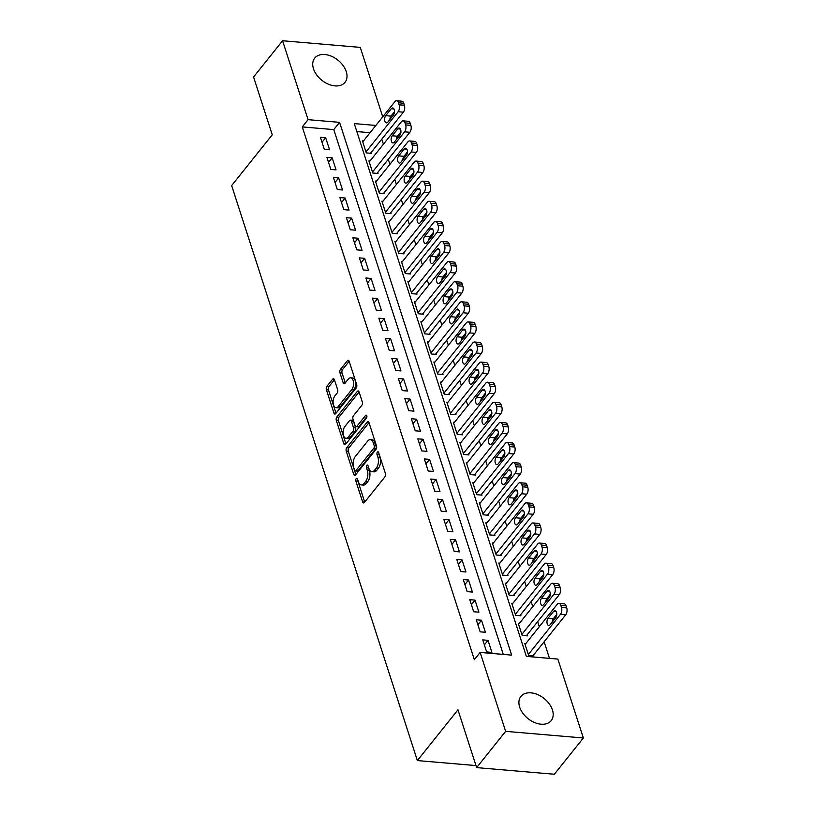 <?xml version="1.0" encoding="UTF-8"?>
<svg xmlns="http://www.w3.org/2000/svg" width="815" height="815" viewBox="0 0 815 815"><rect width="100%" height="100%" fill="white"/><g stroke="black" fill="none" stroke-linecap="round" stroke-linejoin="round"><path stroke-width="1.22" d="M356.216 478.599A1.712 0.907 -85.1 0 0 355.86 480.972L362.634 501.938A2.435 1.294 -85.1 0 0 363.561 502.947A2.435 1.294 -85.1 0 0 364.407 502.488L384.904 476.867A2.435 1.294 -85.1 0 0 385.403 473.464L378.629 452.498A1.712 0.907 -85.1 0 0 377.977 451.795A1.712 0.907 -85.1 0 0 377.386 452.111A1.712 0.907 -85.1 0 0 377.039 454.495L377.916 457.205A7.804 4.136 -85.1 0 1 376.316 468.075L374.605 470.214A7.804 4.136 -85.1 0 1 371.895 471.681A7.804 4.136 -85.1 0 1 368.92 468.452L368.044 465.742A1.712 0.907 -85.1 0 0 367.392 465.039A1.712 0.907 -85.1 0 0 366.801 465.355A1.712 0.907 -85.1 0 0 366.455 467.739L367.331 470.449A7.804 4.136 -85.1 0 1 365.721 481.319L364.02 483.458A7.804 4.136 -85.1 0 1 361.31 484.915A7.804 4.136 -85.1 0 1 358.335 481.696L357.459 478.986A1.712 0.907 -85.1 0 0 356.807 478.273A1.712 0.907 -85.1 0 0 356.216 478.599M357.846 480.198A1.712 0.907 -85.1 0 0 357.958 481.156L364.723 502.101M379.026 453.721A1.712 0.907 -85.1 0 0 379.138 454.668L380.014 457.388L377.916 457.205M368.441 466.964A1.712 0.907 -85.1 0 0 368.553 467.912L369.429 470.632L367.331 470.449M346.253 71.608A19.387 12.887 -141.4 0 1 345.02 82.315A19.387 12.887 -141.4 0 1 328.262 84.149A19.387 12.887 -141.4 0 1 313.49 68.806A19.387 12.887 -141.4 0 1 314.733 58.099A19.387 12.887 -141.4 0 1 331.491 56.266A19.387 12.887 -141.4 0 1 346.253 71.608M552.427 709.936A19.387 12.887 -141.4 0 1 551.195 720.643A19.387 12.887 -141.4 0 1 534.436 722.477A19.387 12.887 -141.4 0 1 519.664 707.135A19.387 12.887 -141.4 0 1 520.907 696.428A19.387 12.887 -141.4 0 1 537.666 694.594A19.387 12.887 -141.4 0 1 552.427 709.936M334.425 379.719A2.435 1.294 -85.1 0 0 333.498 378.71A2.435 1.294 -85.1 0 0 332.652 379.169L326.897 386.361A2.435 1.294 -85.1 0 0 326.397 389.753L333.916 413.042A2.435 1.294 -85.1 0 0 334.853 414.051A2.435 1.294 -85.1 0 0 335.699 413.592L356.186 387.96A2.435 1.294 -85.1 0 0 356.695 384.568L349.166 361.279A2.435 1.294 -85.1 0 0 348.239 360.271A2.435 1.294 -85.1 0 0 347.394 360.729L340.446 369.409A2.435 1.294 -85.1 0 0 339.947 372.812L343.166 382.775A2.435 1.294 -85.1 0 0 344.093 383.784A2.435 1.294 -85.1 0 0 344.939 383.325L348.382 379.016A6.53 3.454 -85.1 0 1 350.644 377.793A6.53 3.454 -85.1 0 1 353.527 382.439A6.53 3.454 -85.1 0 1 351.795 389.58L338.306 406.451A6.53 3.454 -85.1 0 1 336.045 407.673A6.53 3.454 -85.1 0 1 333.162 403.028A6.53 3.454 -85.1 0 1 334.894 395.886L337.145 393.075A2.435 1.294 -85.1 0 0 337.644 389.682L334.425 379.719M375.858 125.449L354.27 123.605L526.358 656.391L557.857 659.08L583.346 737.993L554.353 774.25L476.643 767.608L457.969 709.814L417.372 760.578L231.654 185.576L272.251 134.811L253.577 77.007L282.581 40.75L360.291 47.392L382.724 116.871M476.643 767.608L505.636 731.35L480.147 652.438L511.657 655.128L339.57 122.352L308.07 119.662L282.581 40.75M503.283 654.414L333.773 129.605L302.263 126.916L474.35 659.692L480.147 652.438M302.263 126.916L308.07 119.662M346.721 447.73A2.435 1.294 -85.1 0 0 346.222 451.123L353.741 474.412A2.435 1.294 -85.1 0 0 354.678 475.42A2.435 1.294 -85.1 0 0 355.523 474.962L376.01 449.34A2.435 1.294 -85.1 0 0 376.51 445.937L368.991 422.649A2.435 1.294 -85.1 0 0 368.064 421.65A2.435 1.294 -85.1 0 0 367.219 422.099L346.721 447.73L348.82 447.914A2.435 1.294 -85.1 0 0 348.321 451.306L355.839 474.564M343.828 443.727L336.31 420.438A2.435 1.294 -85.1 0 1 336.809 417.046L357.306 391.414A2.435 1.294 -85.1 0 1 358.152 390.956A2.435 1.294 -85.1 0 1 359.079 391.964L362.298 401.927A2.435 1.294 -85.1 0 1 361.799 405.33L353.486 415.721A2.435 1.294 -85.1 0 0 352.987 419.124L355.126 425.725A2.435 1.294 -85.1 0 0 356.053 426.734A2.435 1.294 -85.1 0 0 356.899 426.276L365.548 415.456A1.712 0.907 -85.1 0 1 366.139 415.141A1.712 0.907 -85.1 0 1 366.893 416.353A1.712 0.907 -85.1 0 1 366.444 418.217L345.611 444.277A2.435 1.294 -85.1 0 1 344.765 444.735A2.435 1.294 -85.1 0 1 343.828 443.727L345.906 443.9M363.48 140.944L362.42 140.852L366.312 152.914L371.569 153.363L371.243 152.354M369.969 161.044L368.91 160.952L372.812 173.014L378.058 173.463L377.732 172.464M376.469 181.154L375.409 181.062L379.301 193.124L384.558 193.573L384.232 192.564M382.958 201.254L381.899 201.162L385.801 213.224L391.047 213.673L390.721 212.674M389.448 221.364L388.398 221.273L392.29 233.334L397.547 233.783L397.221 232.774M395.947 241.464L394.888 241.372L398.79 253.434L404.036 253.883L403.71 252.884M402.437 261.564L401.388 261.483L405.279 273.545L410.526 273.993L410.21 272.984M408.936 281.674L407.877 281.582L411.769 293.645L417.025 294.093L416.699 293.094M415.426 301.774L414.366 301.693L418.268 313.755L423.515 314.203L423.189 313.194M421.915 321.884L420.866 321.793L424.758 333.855L430.014 334.303L429.688 333.304M428.415 341.984L427.355 341.903L431.257 353.965L436.504 354.413L436.178 353.404M434.904 362.094L433.855 362.003L437.747 374.065L442.993 374.513L442.677 373.504M441.404 382.194L440.345 382.113L444.236 394.175L449.493 394.623L449.167 393.614M447.893 402.304L446.834 402.213L450.736 414.275L455.982 414.723L455.656 413.714M454.393 422.404L453.334 422.313L457.225 434.385L462.482 434.833L462.156 433.825M460.882 442.514L459.823 442.423L463.725 454.485L468.971 454.933L468.645 453.924M467.372 462.614L466.323 462.523L470.214 474.595L475.471 475.043L475.145 474.035M473.872 482.724L472.812 482.633L476.714 494.695L481.96 495.143L481.634 494.135M480.361 502.824L479.312 502.733L483.203 514.795L488.45 515.253L488.134 514.245M486.861 522.935L485.801 522.843L489.693 534.905L494.95 535.353L494.623 534.345M493.35 543.034L492.291 542.943L496.192 555.005L501.439 555.453L501.113 554.455M499.839 563.145L498.79 563.053L502.682 575.115L507.939 575.563L507.613 574.555M506.339 583.245L505.28 583.153L509.181 595.215L514.428 595.663L514.102 594.665M512.829 603.355L511.779 603.263L515.671 615.325L520.917 615.773L520.602 614.765M519.328 623.455L518.269 623.363L522.16 635.425L527.417 635.873L527.091 634.875M482.755 639.887L486.657 651.949L491.903 652.397L488.012 640.335L482.755 639.887M476.266 619.777L480.157 631.839L485.414 632.287L481.512 620.225L476.266 619.777M469.766 599.677L473.668 611.739L478.914 612.187L475.023 600.125L469.766 599.677M463.277 579.567L467.178 591.629L472.425 592.077L468.523 580.015L463.277 579.567M456.787 559.467L460.679 571.529L465.936 571.977L462.034 559.915L456.787 559.467M450.288 539.357L454.189 551.419L459.436 551.867L455.544 539.805L450.288 539.357M443.798 519.257L447.69 531.319L452.946 531.767L449.045 519.705L443.798 519.257M437.298 499.147L441.2 511.209L446.447 511.657L442.555 499.595L437.298 499.147M430.809 479.047L434.701 491.109L439.957 491.557L436.056 479.495L430.809 479.047M424.32 458.937L428.211 470.999L433.458 471.447L429.566 459.385L424.32 458.937M417.82 438.837L421.722 450.899L426.968 451.347L423.077 439.285L417.82 438.837M411.331 418.727L415.222 430.789L420.479 431.237L416.577 419.175L411.331 418.727M404.831 398.627L408.733 410.689L413.979 411.137L410.088 399.075L404.831 398.627M398.341 378.517L402.233 390.579L407.49 391.027L403.588 378.965L398.341 378.517M391.842 358.417L395.744 370.479L400.99 370.927L397.099 358.865L391.842 358.417M385.352 338.306L389.254 350.369L394.501 350.817L390.599 338.755L385.352 338.306M378.863 318.207L382.755 330.269L388.011 330.717L384.11 318.655L378.863 318.207M372.363 298.096L376.265 310.158L381.512 310.607L377.62 298.545L372.363 298.096M365.874 277.997L369.765 290.059L375.022 290.507L371.12 278.445L365.874 277.997M359.374 257.886L363.276 269.948L368.523 270.407L364.631 258.335L359.374 257.886M352.885 237.786L356.776 249.848L362.033 250.297L358.131 238.235L352.885 237.786M346.395 217.676L350.287 229.749L355.534 230.197L351.642 218.125L346.395 217.676M339.896 197.576L343.798 209.638L349.044 210.087L345.153 198.025L339.896 197.576M333.406 177.466L337.298 189.538L342.555 189.987L338.653 177.925L333.406 177.466M326.907 157.366L330.809 169.428L336.055 169.877L332.163 157.815L326.907 157.366M329.566 149.777L325.664 137.715L320.417 137.266L324.309 149.328L329.566 149.777M549.483 658.367L544.135 641.792M539.275 626.735L537.635 621.682M532.776 606.635L531.146 601.582M526.286 586.525L524.646 581.472M519.787 566.425L518.157 561.372M513.297 546.325L511.667 541.262M506.798 526.215L505.168 521.162M500.308 506.115L498.678 501.052M493.819 486.005L492.179 480.952M487.319 465.905L485.689 460.842M480.83 445.795L479.2 440.742M474.33 425.695L472.7 420.632M467.841 405.585L466.211 400.532M461.351 385.485L459.711 380.422M454.852 365.375L453.221 360.322M448.362 345.275L446.722 340.212M441.862 325.165L440.232 320.112M435.373 305.065L433.743 300.002M428.873 284.955L427.243 279.902M422.384 264.855L420.754 259.802M415.895 244.745L414.254 239.692M409.395 224.645L407.765 219.592M402.905 204.534L401.275 199.481M396.406 184.435L394.776 179.382M389.916 164.324L388.286 159.271M383.427 144.224L381.787 139.171M370.061 132.702L356.848 131.572M525.818 643.565L524.758 643.473L528.66 655.535L533.907 655.983L533.581 654.975M417.372 760.578L475.98 765.58M583.346 737.993L505.636 731.35M333.773 129.605L339.57 122.352M488.012 640.335L484.375 644.879M481.512 620.225L477.875 624.769M475.023 600.125L471.386 604.669M468.523 580.015L464.886 584.569M462.034 559.915L458.397 564.459M455.544 539.805L451.907 544.359M449.045 519.705L445.408 524.249M442.555 499.595L438.918 504.149M436.056 479.495L432.419 484.039M429.566 459.385L425.929 463.939M423.077 439.285L419.44 443.829M416.577 419.175L412.94 423.729M410.088 399.075L406.451 403.619M403.588 378.965L399.951 383.519M397.099 358.865L393.462 363.409M390.599 338.755L386.962 343.309M384.11 318.655L380.473 323.198M377.62 298.545L373.983 303.099M371.12 278.445L367.484 282.988M364.631 258.335L360.994 262.888M358.131 238.235L354.494 242.778M351.642 218.125L348.005 222.678M345.153 198.025L341.516 202.568M338.653 177.925L335.016 182.468M332.163 157.815L328.527 162.358M325.664 137.715L322.027 142.258M361.31 484.915L363.409 485.098A7.804 4.136 -85.1 0 0 366.118 483.631L364.02 483.458M369.429 470.632A7.804 4.136 -85.1 0 1 367.82 481.502L366.118 483.631M371.895 471.681L374.004 471.854A7.804 4.136 -85.1 0 0 376.703 470.398L374.605 470.214M380.014 457.388A7.804 4.136 -85.1 0 1 378.415 468.258L376.703 470.398M369.001 422.679L348.82 447.914M354.637 470.245A1.712 0.907 -85.1 0 0 355.289 470.958A1.712 0.907 -85.1 0 0 355.88 470.632L373.871 448.138A1.712 0.907 -85.1 0 0 374.217 445.764L373.29 442.902A7.804 4.136 -85.1 0 0 370.316 439.672A7.804 4.136 -85.1 0 0 367.616 441.139L355.32 456.512A7.804 4.136 -85.1 0 0 353.71 467.392L354.637 470.245M355.289 470.958L357.388 471.131A1.712 0.907 -85.1 0 0 357.979 470.815L355.88 470.632M370.316 439.672L372.414 439.856A7.804 4.136 -85.1 0 1 375.389 443.075L376.316 445.937A1.712 0.907 -85.1 0 1 375.97 448.321L357.979 470.815M345.927 443.88L338.408 420.622L336.31 420.438M359.089 391.995L338.908 417.219A2.435 1.294 -85.1 0 0 338.408 420.622M356.053 426.734L358.152 426.917A2.435 1.294 -85.1 0 0 358.997 426.459L366.913 416.567M344.867 426.51A6.53 3.454 -85.1 0 0 343.135 433.641A6.53 3.454 -85.1 0 0 346.008 438.287A6.53 3.454 -85.1 0 0 348.27 437.064L353.027 431.125A2.435 1.294 -85.1 0 0 353.527 427.722L351.387 421.111A2.435 1.294 -85.1 0 0 350.46 420.102A2.435 1.294 -85.1 0 0 349.615 420.56L344.867 426.51M346.008 438.287L348.117 438.47A6.53 3.454 -85.1 0 0 350.369 437.248L348.27 437.064M350.46 420.102L352.559 420.285A2.435 1.294 -85.1 0 1 353.496 421.294L355.625 427.906A2.435 1.294 -85.1 0 1 355.126 431.298L350.369 437.248M336.045 407.673L338.144 407.857A6.53 3.454 -85.1 0 0 340.405 406.624L338.306 406.451M350.644 377.793L352.742 377.977A6.53 3.454 -85.1 0 1 355.625 382.622A6.53 3.454 -85.1 0 1 353.893 389.753L340.405 406.624M349.177 361.3L342.545 369.592A2.435 1.294 -85.1 0 0 342.045 372.995L345.254 382.928L343.166 382.775M334.435 379.739L328.995 386.534A2.435 1.294 -85.1 0 0 328.496 389.937L336.014 413.195M532.857 655.892L565.712 614.795A4.971 2.639 94.9 0 0 566.731 607.878L566.089 605.871A4.971 2.639 94.9 0 0 564.194 603.813L558.937 603.365A4.971 2.639 -85.1 0 0 557.216 604.302L525.084 644.471M558.937 603.365A4.971 2.639 -85.1 0 1 560.832 605.423L561.484 607.43A4.971 2.639 -85.1 0 1 560.465 614.347L528.334 654.527M556.788 614.388L553.314 618.738A3.973 2.109 -85.1 0 0 552.224 622.11M553.63 611.332L548.057 618.29A3.973 2.109 -85.1 0 0 547.008 622.64A3.973 2.109 -85.1 0 0 548.76 625.472A3.973 2.109 -85.1 0 0 550.135 624.728L555.708 617.76A3.973 2.109 -85.1 0 0 556.757 613.41A3.973 2.109 -85.1 0 0 555.005 610.588A3.973 2.109 -85.1 0 0 553.63 611.332L556.238 611.556M526.358 635.792L559.222 594.695A4.971 2.639 94.9 0 0 560.241 587.778L559.589 585.761A4.971 2.639 94.9 0 0 557.694 583.713L552.448 583.265A4.971 2.639 -85.1 0 0 550.726 584.192L518.595 624.371M552.448 583.265A4.971 2.639 -85.1 0 1 554.343 585.313L554.995 587.32A4.971 2.639 -85.1 0 1 553.966 594.247L521.845 634.427M550.288 594.288L546.814 598.638A3.973 2.109 -85.1 0 0 545.734 602.01M547.13 591.221L541.567 598.19A3.973 2.109 -85.1 0 0 540.508 602.54A3.973 2.109 -85.1 0 0 542.26 605.362A3.973 2.109 -85.1 0 0 543.646 604.618L549.208 597.66A3.973 2.109 -85.1 0 0 550.268 593.31A3.973 2.109 -85.1 0 0 548.505 590.478A3.973 2.109 -85.1 0 0 547.13 591.221L549.738 591.445M519.868 615.682L552.723 574.585A4.971 2.639 94.9 0 0 553.752 567.668L553.1 565.661A4.971 2.639 94.9 0 0 551.205 563.603L545.948 563.155A4.971 2.639 -85.1 0 0 544.226 564.092L512.095 604.261M545.948 563.155A4.971 2.639 -85.1 0 1 547.843 565.213L548.495 567.22A4.971 2.639 -85.1 0 1 547.476 574.137L515.345 614.316M543.799 574.188L540.325 578.528A3.973 2.109 -85.1 0 0 539.235 581.9M540.64 571.121L535.068 578.08A3.973 2.109 -85.1 0 0 534.019 582.43A3.973 2.109 -85.1 0 0 535.771 585.262A3.973 2.109 -85.1 0 0 537.146 584.518L542.719 577.55A3.973 2.109 -85.1 0 0 543.768 573.2A3.973 2.109 -85.1 0 0 542.016 570.378A3.973 2.109 -85.1 0 0 540.64 571.121L543.248 571.346M513.369 595.582L546.233 554.485A4.971 2.639 94.9 0 0 547.252 547.568L546.6 545.551A4.971 2.639 94.9 0 0 544.705 543.503L539.459 543.055A4.971 2.639 -85.1 0 0 537.737 543.982L505.606 584.161M539.459 543.055A4.971 2.639 -85.1 0 1 541.354 545.103L542.006 547.12A4.971 2.639 -85.1 0 1 540.987 554.037L508.855 594.216M537.309 554.078L533.825 558.428A3.973 2.109 -85.1 0 0 532.745 561.8M534.141 551.011L528.578 557.98A3.973 2.109 -85.1 0 0 527.519 562.33A3.973 2.109 -85.1 0 0 529.281 565.152A3.973 2.109 -85.1 0 0 530.657 564.408L536.219 557.45A3.973 2.109 -85.1 0 0 537.279 553.1A3.973 2.109 -85.1 0 0 535.526 550.268A3.973 2.109 -85.1 0 0 534.141 551.011L536.749 551.235M506.879 575.471L539.744 534.385A4.971 2.639 94.9 0 0 540.763 527.458L540.111 525.451A4.971 2.639 94.9 0 0 538.216 523.393L532.959 522.945A4.971 2.639 -85.1 0 0 531.237 523.882L499.116 564.062M532.959 522.945A4.971 2.639 -85.1 0 1 534.864 525.003L535.506 527.01A4.971 2.639 -85.1 0 1 534.487 533.927L502.356 574.106M530.809 533.978L527.336 538.318A3.973 2.109 -85.1 0 0 526.256 541.69M527.651 530.911L522.079 537.869A3.973 2.109 -85.1 0 0 521.029 542.22A3.973 2.109 -85.1 0 0 522.782 545.052A3.973 2.109 -85.1 0 0 524.157 544.308L529.73 537.34A3.973 2.109 -85.1 0 0 530.789 532.99A3.973 2.109 -85.1 0 0 529.027 530.168A3.973 2.109 -85.1 0 0 527.651 530.911L530.259 531.136M500.39 555.372L533.244 514.275A4.971 2.639 94.9 0 0 534.263 507.358L533.621 505.341A4.971 2.639 94.9 0 0 531.716 503.293L526.47 502.845A4.971 2.639 -85.1 0 0 524.748 503.772L492.617 543.951M526.47 502.845A4.971 2.639 -85.1 0 1 528.365 504.893L529.016 506.91A4.971 2.639 -85.1 0 1 527.998 513.827L495.866 554.006M524.32 513.868L520.836 518.218A3.973 2.109 -85.1 0 0 519.756 521.59M521.162 510.801L515.589 517.769A3.973 2.109 -85.1 0 0 514.53 522.12A3.973 2.109 -85.1 0 0 516.292 524.952A3.973 2.109 -85.1 0 0 517.668 524.198L523.24 517.24A3.973 2.109 -85.1 0 0 524.289 512.89A3.973 2.109 -85.1 0 0 522.537 510.058A3.973 2.109 -85.1 0 0 521.162 510.801L523.77 511.025M493.89 535.261L526.755 494.175A4.971 2.639 94.9 0 0 527.774 487.248L527.122 485.241A4.971 2.639 94.9 0 0 525.227 483.183L519.98 482.735A4.971 2.639 -85.1 0 0 518.259 483.672L486.127 523.851M519.98 482.735A4.971 2.639 -85.1 0 1 521.875 484.793L522.527 486.8A4.971 2.639 -85.1 0 1 521.498 493.727L489.377 533.896M517.82 493.768L514.346 498.108A3.973 2.109 -85.1 0 0 513.267 501.48M514.662 490.701L509.1 497.659A3.973 2.109 -85.1 0 0 508.04 502.009A3.973 2.109 -85.1 0 0 509.793 504.842A3.973 2.109 -85.1 0 0 511.178 504.098L516.741 497.13A3.973 2.109 -85.1 0 0 517.8 492.78A3.973 2.109 -85.1 0 0 516.038 489.958A3.973 2.109 -85.1 0 0 514.662 490.701L517.27 490.925M487.401 515.162L520.255 474.065A4.971 2.639 94.9 0 0 521.284 467.148L520.632 465.131A4.971 2.639 94.9 0 0 518.737 463.083L513.481 462.635A4.971 2.639 -85.1 0 0 511.759 463.562L479.628 503.741M513.481 462.635A4.971 2.639 -85.1 0 1 515.375 464.682L516.027 466.7A4.971 2.639 -85.1 0 1 515.009 473.617L482.877 513.796M511.331 473.658L507.857 478.008A3.973 2.109 -85.1 0 0 506.767 481.38M508.173 470.591L502.6 477.559A3.973 2.109 -85.1 0 0 501.551 481.91A3.973 2.109 -85.1 0 0 503.303 484.742A3.973 2.109 -85.1 0 0 504.679 483.988L510.251 477.03A3.973 2.109 -85.1 0 0 511.3 472.68A3.973 2.109 -85.1 0 0 509.548 469.848A3.973 2.109 -85.1 0 0 508.173 470.591L510.781 470.815M480.901 495.051L513.766 453.965A4.971 2.639 94.9 0 0 514.785 447.038L514.133 445.031A4.971 2.639 94.9 0 0 512.238 442.973L506.991 442.525A4.971 2.639 -85.1 0 0 505.269 443.462L473.138 483.641M506.991 442.525A4.971 2.639 -85.1 0 1 508.886 444.582L509.538 446.589A4.971 2.639 -85.1 0 1 508.519 453.517L476.388 493.686M504.831 453.558L501.357 457.898A3.973 2.109 -85.1 0 0 500.278 461.27M501.673 450.491L496.111 457.449A3.973 2.109 -85.1 0 0 495.051 461.799A3.973 2.109 -85.1 0 0 496.814 464.632A3.973 2.109 -85.1 0 0 498.189 463.888L503.752 456.93A3.973 2.109 -85.1 0 0 504.811 452.57A3.973 2.109 -85.1 0 0 503.049 449.748A3.973 2.109 -85.1 0 0 501.673 450.491L504.281 450.715M474.412 474.951L507.266 433.855A4.971 2.639 94.9 0 0 508.295 426.938L507.643 424.921A4.971 2.639 94.9 0 0 505.748 422.873L500.491 422.425A4.971 2.639 -85.1 0 0 498.77 423.352L466.649 463.531M500.491 422.425A4.971 2.639 -85.1 0 1 502.397 424.472L503.038 426.49A4.971 2.639 -85.1 0 1 502.02 433.407L469.888 473.586M498.342 433.448L494.868 437.798A3.973 2.109 -85.1 0 0 493.788 441.17M495.184 430.391L489.611 437.349A3.973 2.109 -85.1 0 0 488.562 441.699A3.973 2.109 -85.1 0 0 490.314 444.532A3.973 2.109 -85.1 0 0 491.69 443.778L497.262 436.82A3.973 2.109 -85.1 0 0 498.311 432.47A3.973 2.109 -85.1 0 0 496.559 429.637A3.973 2.109 -85.1 0 0 495.184 430.391L497.792 430.605M467.912 454.841L500.777 413.755A4.971 2.639 94.9 0 0 501.796 406.828L501.154 404.821A4.971 2.639 94.9 0 0 499.249 402.763L494.002 402.315A4.971 2.639 -85.1 0 0 492.28 403.252L460.149 443.431M494.002 402.315A4.971 2.639 -85.1 0 1 495.897 404.372L496.549 406.379A4.971 2.639 -85.1 0 1 495.53 413.307L463.399 453.476M491.853 413.348L488.368 417.688A3.973 2.109 -85.1 0 0 487.288 421.06M488.684 410.281L483.122 417.239A3.973 2.109 -85.1 0 0 482.062 421.589A3.973 2.109 -85.1 0 0 483.825 424.421A3.973 2.109 -85.1 0 0 485.2 423.678L490.762 416.72A3.973 2.109 -85.1 0 0 491.822 412.37A3.973 2.109 -85.1 0 0 490.07 409.538A3.973 2.109 -85.1 0 0 488.684 410.281L491.302 410.505M461.422 434.741L494.287 393.645A4.971 2.639 94.9 0 0 495.306 386.728L494.654 384.711A4.971 2.639 94.9 0 0 492.759 382.663L487.513 382.215A4.971 2.639 -85.1 0 0 485.791 383.142L453.66 423.321M487.513 382.215A4.971 2.639 -85.1 0 1 489.407 384.262L490.049 386.279A4.971 2.639 -85.1 0 1 489.031 393.197L456.899 433.376M485.353 393.238L481.879 397.588A3.973 2.109 -85.1 0 0 480.799 400.96M482.195 390.181L476.632 397.139A3.973 2.109 -85.1 0 0 475.573 401.489A3.973 2.109 -85.1 0 0 477.325 404.322A3.973 2.109 -85.1 0 0 478.711 403.568L484.273 396.61A3.973 2.109 -85.1 0 0 485.332 392.26A3.973 2.109 -85.1 0 0 483.57 389.427A3.973 2.109 -85.1 0 0 482.195 390.181L484.803 390.395M454.933 414.631L487.788 373.545A4.971 2.639 94.9 0 0 488.806 366.618L488.165 364.611A4.971 2.639 94.9 0 0 486.27 362.553L481.013 362.105A4.971 2.639 -85.1 0 0 479.291 363.042L447.16 403.221M481.013 362.105A4.971 2.639 -85.1 0 1 482.908 364.162L483.56 366.169A4.971 2.639 -85.1 0 1 482.541 373.097L450.41 413.266M478.863 373.138L475.389 377.488A3.973 2.109 -85.1 0 0 474.299 380.849M475.705 370.071L470.133 377.029A3.973 2.109 -85.1 0 0 469.083 381.389A3.973 2.109 -85.1 0 0 470.836 384.211A3.973 2.109 -85.1 0 0 472.211 383.468L477.784 376.51A3.973 2.109 -85.1 0 0 478.833 372.16A3.973 2.109 -85.1 0 0 477.081 369.327A3.973 2.109 -85.1 0 0 475.705 370.071L478.313 370.295M448.433 394.531L481.298 353.435A4.971 2.639 94.9 0 0 482.317 346.518L481.665 344.501A4.971 2.639 94.9 0 0 479.77 342.453L474.524 342.005A4.971 2.639 -85.1 0 0 472.802 342.932L440.671 383.111M474.524 342.005A4.971 2.639 -85.1 0 1 476.418 344.052L477.07 346.069A4.971 2.639 -85.1 0 1 476.041 352.987L443.92 393.166M472.364 353.027L468.89 357.378A3.973 2.109 -85.1 0 0 467.81 360.75M469.206 349.971L463.643 356.929A3.973 2.109 -85.1 0 0 462.584 361.279A3.973 2.109 -85.1 0 0 464.336 364.111A3.973 2.109 -85.1 0 0 465.722 363.368L471.284 356.399A3.973 2.109 -85.1 0 0 472.343 352.049A3.973 2.109 -85.1 0 0 470.581 349.217A3.973 2.109 -85.1 0 0 469.206 349.971L471.814 350.185M441.944 374.421L474.799 333.335A4.971 2.639 94.9 0 0 475.828 326.407L475.176 324.401A4.971 2.639 94.9 0 0 473.281 322.343L468.024 321.894A4.971 2.639 -85.1 0 0 466.302 322.832L434.171 363.011M468.024 321.894A4.971 2.639 -85.1 0 1 469.919 323.952L470.571 325.959A4.971 2.639 -85.1 0 1 469.552 332.887L437.421 373.056M465.874 332.928L462.4 337.278A3.973 2.109 -85.1 0 0 461.31 340.639M462.716 329.861L457.144 336.829A3.973 2.109 -85.1 0 0 456.094 341.179A3.973 2.109 -85.1 0 0 457.847 344.001A3.973 2.109 -85.1 0 0 459.222 343.258L464.795 336.3A3.973 2.109 -85.1 0 0 465.844 331.95A3.973 2.109 -85.1 0 0 464.092 329.117A3.973 2.109 -85.1 0 0 462.716 329.861L465.324 330.085M435.444 354.321L468.309 313.225A4.971 2.639 94.9 0 0 469.328 306.308L468.676 304.29A4.971 2.639 94.9 0 0 466.781 302.243L461.535 301.795A4.971 2.639 -85.1 0 0 459.813 302.722L427.681 342.901M461.535 301.795A4.971 2.639 -85.1 0 1 463.429 303.842L464.081 305.859A4.971 2.639 -85.1 0 1 463.063 312.777L430.931 352.956M459.385 312.817L455.901 317.167A3.973 2.109 -85.1 0 0 454.821 320.539M456.217 309.761L450.654 316.719A3.973 2.109 -85.1 0 0 449.595 321.069A3.973 2.109 -85.1 0 0 451.357 323.901A3.973 2.109 -85.1 0 0 452.733 323.158L458.295 316.189A3.973 2.109 -85.1 0 0 459.354 311.839A3.973 2.109 -85.1 0 0 457.602 309.007A3.973 2.109 -85.1 0 0 456.217 309.761L458.825 309.985M428.955 334.211L461.82 293.125A4.971 2.639 94.9 0 0 462.839 286.197L462.187 284.19A4.971 2.639 94.9 0 0 460.292 282.143L455.035 281.695A4.971 2.639 -85.1 0 0 453.313 282.622L421.192 322.801M455.035 281.695A4.971 2.639 -85.1 0 1 456.94 283.742L457.582 285.749A4.971 2.639 -85.1 0 1 456.563 292.677L424.432 332.846M452.885 292.717L449.411 297.068A3.973 2.109 -85.1 0 0 448.332 300.429M449.727 289.651L444.155 296.619A3.973 2.109 -85.1 0 0 443.105 300.969A3.973 2.109 -85.1 0 0 444.858 303.791A3.973 2.109 -85.1 0 0 446.233 303.048L451.805 296.089A3.973 2.109 -85.1 0 0 452.865 291.739A3.973 2.109 -85.1 0 0 451.103 288.907A3.973 2.109 -85.1 0 0 449.727 289.651L452.335 289.875M422.465 314.111L455.32 273.015A4.971 2.639 94.9 0 0 456.339 266.098L455.697 264.08A4.971 2.639 94.9 0 0 453.792 262.033L448.545 261.584A4.971 2.639 -85.1 0 0 446.824 262.522L414.692 302.691M448.545 261.584A4.971 2.639 -85.1 0 1 450.44 263.632L451.092 265.649A4.971 2.639 -85.1 0 1 450.074 272.567L417.942 312.746M446.396 272.607L442.912 276.957A3.973 2.109 -85.1 0 0 441.832 280.329M443.238 269.551L437.665 276.509A3.973 2.109 -85.1 0 0 436.606 280.859A3.973 2.109 -85.1 0 0 438.368 283.691A3.973 2.109 -85.1 0 0 439.743 282.948L445.316 275.979A3.973 2.109 -85.1 0 0 446.365 271.629A3.973 2.109 -85.1 0 0 444.613 268.797A3.973 2.109 -85.1 0 0 443.238 269.551L445.846 269.775M415.966 294.001L448.831 252.915A4.971 2.639 94.9 0 0 449.849 245.987L449.197 243.98A4.971 2.639 94.9 0 0 447.303 241.933L442.056 241.484A4.971 2.639 -85.1 0 0 440.334 242.412L408.203 282.591M442.056 241.484A4.971 2.639 -85.1 0 1 443.951 243.532L444.603 245.539A4.971 2.639 -85.1 0 1 443.574 252.467L411.453 292.646M439.896 252.507L436.422 256.857A3.973 2.109 -85.1 0 0 435.342 260.219M436.738 249.441L431.176 256.409A3.973 2.109 -85.1 0 0 430.116 260.759A3.973 2.109 -85.1 0 0 431.869 263.581A3.973 2.109 -85.1 0 0 433.254 262.838L438.816 255.879A3.973 2.109 -85.1 0 0 439.876 251.529A3.973 2.109 -85.1 0 0 438.113 248.697A3.973 2.109 -85.1 0 0 436.738 249.441L439.346 249.665M409.476 273.901L442.331 232.805A4.971 2.639 94.9 0 0 443.36 225.887L442.708 223.881A4.971 2.639 94.9 0 0 440.813 221.823L435.556 221.374A4.971 2.639 -85.1 0 0 433.835 222.312L401.703 262.481M435.556 221.374A4.971 2.639 -85.1 0 1 437.451 223.432L438.103 225.439A4.971 2.639 -85.1 0 1 437.085 232.357L404.953 272.536M433.407 232.397L429.933 236.747A3.973 2.109 -85.1 0 0 428.843 240.119M430.249 229.341L424.676 236.299A3.973 2.109 -85.1 0 0 423.627 240.649A3.973 2.109 -85.1 0 0 425.379 243.481A3.973 2.109 -85.1 0 0 426.754 242.738L432.327 235.769A3.973 2.109 -85.1 0 0 433.376 231.419A3.973 2.109 -85.1 0 0 431.624 228.597A3.973 2.109 -85.1 0 0 430.249 229.341L432.857 229.565M402.977 253.791L435.842 212.705A4.971 2.639 94.9 0 0 436.86 205.777L436.208 203.77A4.971 2.639 94.9 0 0 434.314 201.723L429.067 201.274A4.971 2.639 -85.1 0 0 427.345 202.202L395.214 242.381M429.067 201.274A4.971 2.639 -85.1 0 1 430.962 203.322L431.614 205.329A4.971 2.639 -85.1 0 1 430.595 212.257L398.464 252.436M426.907 212.297L423.433 216.647A3.973 2.109 -85.1 0 0 422.353 220.019M423.749 209.231L418.187 216.199A3.973 2.109 -85.1 0 0 417.127 220.549A3.973 2.109 -85.1 0 0 418.89 223.371A3.973 2.109 -85.1 0 0 420.265 222.627L425.827 215.669A3.973 2.109 -85.1 0 0 426.887 211.319A3.973 2.109 -85.1 0 0 425.124 208.487A3.973 2.109 -85.1 0 0 423.749 209.231L426.357 209.455M396.487 233.691L429.342 192.595A4.971 2.639 94.9 0 0 430.371 185.677L429.719 183.67A4.971 2.639 94.9 0 0 427.824 181.613L422.567 181.164A4.971 2.639 -85.1 0 0 420.846 182.102L388.724 222.271M422.567 181.164A4.971 2.639 -85.1 0 1 424.472 183.222L425.114 185.229A4.971 2.639 -85.1 0 1 424.095 192.146L391.964 232.326M420.418 192.187L416.944 196.537A3.973 2.109 -85.1 0 0 415.864 199.909M417.26 189.131L411.687 196.089A3.973 2.109 -85.1 0 0 410.638 200.439A3.973 2.109 -85.1 0 0 412.39 203.271A3.973 2.109 -85.1 0 0 413.765 202.528L419.338 195.559A3.973 2.109 -85.1 0 0 420.387 191.209A3.973 2.109 -85.1 0 0 418.635 188.387A3.973 2.109 -85.1 0 0 417.26 189.131L419.868 189.355M389.988 213.581L422.853 172.495A4.971 2.639 94.9 0 0 423.871 165.567L423.23 163.56A4.971 2.639 94.9 0 0 421.324 161.513L416.078 161.064A4.971 2.639 -85.1 0 0 414.356 161.991L382.225 202.171M416.078 161.064A4.971 2.639 -85.1 0 1 417.973 163.112L418.625 165.119A4.971 2.639 -85.1 0 1 417.606 172.047L385.475 212.226M413.928 172.087L410.444 176.437A3.973 2.109 -85.1 0 0 409.364 179.809M410.76 169.021L405.198 175.989A3.973 2.109 -85.1 0 0 404.138 180.339A3.973 2.109 -85.1 0 0 405.901 183.161A3.973 2.109 -85.1 0 0 407.276 182.417L412.838 175.459A3.973 2.109 -85.1 0 0 413.898 171.109A3.973 2.109 -85.1 0 0 412.146 168.277A3.973 2.109 -85.1 0 0 410.76 169.021L413.378 169.245M383.498 193.481L416.363 152.385A4.971 2.639 94.9 0 0 417.382 145.467L416.73 143.46A4.971 2.639 94.9 0 0 414.835 141.403L409.588 140.954A4.971 2.639 -85.1 0 0 407.867 141.892L375.735 182.061M409.588 140.954A4.971 2.639 -85.1 0 1 411.483 143.012L412.125 145.019A4.971 2.639 -85.1 0 1 411.106 151.936L378.975 192.116M407.429 151.977L403.955 156.327A3.973 2.109 -85.1 0 0 402.875 159.699M404.271 148.921L398.708 155.879A3.973 2.109 -85.1 0 0 397.649 160.229A3.973 2.109 -85.1 0 0 399.401 163.061A3.973 2.109 -85.1 0 0 400.786 162.317L406.349 155.349A3.973 2.109 -85.1 0 0 407.408 150.999A3.973 2.109 -85.1 0 0 405.646 148.177A3.973 2.109 -85.1 0 0 404.271 148.921L406.879 149.145M377.009 173.371L409.863 132.285A4.971 2.639 94.9 0 0 410.882 125.357L410.24 123.35A4.971 2.639 94.9 0 0 408.346 121.303L403.089 120.854A4.971 2.639 -85.1 0 0 401.367 121.781L369.236 161.961M403.089 120.854A4.971 2.639 -85.1 0 1 404.984 122.902L405.636 124.909A4.971 2.639 -85.1 0 1 404.617 131.836L372.486 172.016M400.939 131.877L397.465 136.227A3.973 2.109 -85.1 0 0 396.375 139.599M397.781 128.811L392.209 135.779A3.973 2.109 -85.1 0 0 391.159 140.129A3.973 2.109 -85.1 0 0 392.912 142.951A3.973 2.109 -85.1 0 0 394.287 142.207L399.859 135.249A3.973 2.109 -85.1 0 0 400.909 130.899A3.973 2.109 -85.1 0 0 399.156 128.067A3.973 2.109 -85.1 0 0 397.781 128.811L400.389 129.035M370.509 153.271L403.374 112.175A4.971 2.639 94.9 0 0 404.393 105.257L403.741 103.25A4.971 2.639 94.9 0 0 401.846 101.192L396.599 100.744A4.971 2.639 -85.1 0 0 394.878 101.681L362.746 141.851M396.599 100.744A4.971 2.639 -85.1 0 1 398.494 102.802L399.146 104.809A4.971 2.639 -85.1 0 1 398.117 111.726L365.996 151.906M394.44 111.777L390.966 116.117A3.973 2.109 -85.1 0 0 389.886 119.489M391.281 108.711L385.719 115.669A3.973 2.109 -85.1 0 0 384.66 120.019A3.973 2.109 -85.1 0 0 386.412 122.851A3.973 2.109 -85.1 0 0 387.797 122.107L393.36 115.139A3.973 2.109 -85.1 0 0 394.419 110.789A3.973 2.109 -85.1 0 0 392.657 107.967A3.973 2.109 -85.1 0 0 391.281 108.711L393.889 108.935M357.958 481.156L355.86 480.972M379.138 454.668L377.039 454.495M368.553 467.912L366.455 467.739M367.82 481.502L365.721 481.319M378.415 468.258L376.316 468.075M364.713 502.122L362.634 501.938M368.818 422.241L367.219 422.099M355.819 474.595L353.741 474.412M348.321 451.306L346.222 451.123M375.97 448.321L373.871 448.138M376.316 445.937L374.217 445.764M375.389 443.075L373.29 442.902M338.908 417.219L336.809 417.046M358.906 391.557L357.306 391.414M358.997 426.459L356.899 426.276M366.669 415.558L365.548 415.456M355.126 431.298L353.027 431.125M355.625 427.906L353.527 427.722M353.496 421.294L351.387 421.111M353.893 389.753L351.795 389.58M342.045 372.995L339.947 372.812M342.545 369.592L340.446 369.409M348.993 360.862L347.394 360.729M335.994 413.215L333.916 413.042M328.496 389.937L326.397 389.753M328.995 386.534L326.897 386.361M334.252 379.301L332.652 379.169M560.465 614.347L565.712 614.795M561.484 607.43L566.731 607.878M560.832 605.423L566.089 605.871M553.314 618.738L548.057 618.29M553.966 594.247L559.222 594.695M554.995 587.32L560.241 587.778M554.343 585.313L559.589 585.761M546.814 598.638L541.567 598.19M547.476 574.137L552.723 574.585M548.495 567.22L553.752 567.668M547.843 565.213L553.1 565.661M540.325 578.528L535.068 578.08M540.987 554.037L546.233 554.485M542.006 547.12L547.252 547.568M541.354 545.103L546.6 545.551M533.825 558.428L528.578 557.98M534.487 533.927L539.744 534.385M535.506 527.01L540.763 527.458M534.864 525.003L540.111 525.451M527.336 538.318L522.079 537.869M527.998 513.827L533.244 514.275M529.016 506.91L534.263 507.358M528.365 504.893L533.621 505.341M520.836 518.218L515.589 517.769M521.498 493.727L526.755 494.175M522.527 486.8L527.774 487.248M521.875 484.793L527.122 485.241M514.346 498.108L509.1 497.659M515.009 473.617L520.255 474.065M516.027 466.7L521.284 467.148M515.375 464.682L520.632 465.131M507.857 478.008L502.6 477.559M508.519 453.517L513.766 453.965M509.538 446.589L514.785 447.038M508.886 444.582L514.133 445.031M501.357 457.898L496.111 457.449M502.02 433.407L507.266 433.855M503.038 426.49L508.295 426.938M502.397 424.472L507.643 424.921M494.868 437.798L489.611 437.349M495.53 413.307L500.777 413.755M496.549 406.379L501.796 406.828M495.897 404.372L501.154 404.821M488.368 417.688L483.122 417.239M489.031 393.197L494.287 393.645M490.049 386.279L495.306 386.728M489.407 384.262L494.654 384.711M481.879 397.588L476.632 397.139M482.541 373.097L487.788 373.545M483.56 366.169L488.806 366.618M482.908 364.162L488.165 364.611M475.389 377.488L470.133 377.029M476.041 352.987L481.298 353.435M477.07 346.069L482.317 346.518M476.418 344.052L481.665 344.501M468.89 357.378L463.643 356.929M469.552 332.887L474.799 333.335M470.571 325.959L475.828 326.407M469.919 323.952L475.176 324.401M462.4 337.278L457.144 336.829M463.063 312.777L468.309 313.225M464.081 305.859L469.328 306.308M463.429 303.842L468.676 304.29M455.901 317.167L450.654 316.719M456.563 292.677L461.82 293.125M457.582 285.749L462.839 286.197M456.94 283.742L462.187 284.19M449.411 297.068L444.155 296.619M450.074 272.567L455.32 273.015M451.092 265.649L456.339 266.098M450.44 263.632L455.697 264.08M442.912 276.957L437.665 276.509M443.574 252.467L448.831 252.915M444.603 245.539L449.849 245.987M443.951 243.532L449.197 243.98M436.422 256.857L431.176 256.409M437.085 232.357L442.331 232.805M438.103 225.439L443.36 225.887M437.451 223.432L442.708 223.881M429.933 236.747L424.676 236.299M430.595 212.257L435.842 212.705M431.614 205.329L436.86 205.777M430.962 203.322L436.208 203.77M423.433 216.647L418.187 216.199M424.095 192.146L429.342 192.595M425.114 185.229L430.371 185.677M424.472 183.222L429.719 183.67M416.944 196.537L411.687 196.089M417.606 172.047L422.853 172.495M418.625 165.119L423.871 165.567M417.973 163.112L423.23 163.56M410.444 176.437L405.198 175.989M411.106 151.936L416.363 152.385M412.125 145.019L417.382 145.467M411.483 143.012L416.73 143.46M403.955 156.327L398.708 155.879M404.617 131.836L409.863 132.285M405.636 124.909L410.882 125.357M404.984 122.902L410.24 123.35M397.465 136.227L392.209 135.779M398.117 111.726L403.374 112.175M399.146 104.809L404.393 105.257M398.494 102.802L403.741 103.25M390.966 116.117L385.719 115.669"/></g></svg>
